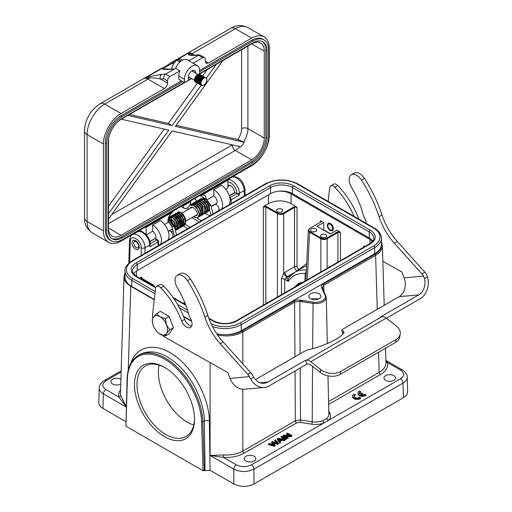 <?xml version="1.0" encoding="UTF-8"?>
<svg xmlns="http://www.w3.org/2000/svg" width="512" height="512" viewBox="0 0 512 512"><rect width="100%" height="100%" fill="white"/><g stroke="black" fill="none" stroke-linecap="round" stroke-linejoin="round"><path stroke-width="0.77" d="M194.502 419.29A42.445 24.506 60 0 1 164.486 436.621A42.445 24.506 60 0 1 134.47 384.634A42.445 24.506 60 0 1 164.486 367.309A42.445 24.506 60 0 1 194.502 419.29M407.635 391.718C407.635 394.029 406.246 396.013 403.462 397.677L253.958 483.994C247.251 487.162 240.538 487.162 233.83 483.994L210.086 470.285L203.04 470.72L125.933 426.208L127.123 378.656A0.89 0.531 1.8 0 0 127.386 379.046L125.933 426.208M319.149 298.72A6.048 3.494 180 0 1 312.55 299.475A6.048 3.494 180 0 1 308.819 296.25A6.048 3.494 180 0 1 312.55 293.024A6.048 3.494 180 0 1 319.149 293.779A6.048 3.494 180 0 1 320.922 296.25A6.048 3.494 180 0 1 319.149 298.72M322.323 287.898L323.827 285.267A0.89 0.512 -120 0 0 323.2 284.186L374.995 254.285C379.725 251.43 381.869 248.038 381.427 244.096M374.643 253.747L374.643 247.642A23.136 13.357 0 0 0 381.421 238.195L381.421 244.301A23.136 13.357 180 0 1 374.643 253.747L241.248 330.758A23.136 13.357 180 0 1 224.403 334.669C231.277 334.95 237.203 333.715 242.182 330.963L293.978 301.056A0.89 0.512 60 0 1 294.605 302.131L299.763 301.338L312.858 303.36A10.694 6.176 0 0 0 326.317 297.325L327.302 343.514M303.347 300.614L301.51 300.493L299.853 301.184L303.347 300.653L313.088 302.15A9.805 5.658 0 0 0 325.094 295.219L321.587 287.661C321.056 286.336 321.594 285.178 323.2 284.186M124.992 274.944L124.992 277.274A23.136 13.357 180 0 1 124.992 276.992L124.992 270.893A23.136 13.357 0 0 0 131.763 280.339L154.97 293.734M277.434 209.242A3.117 1.798 180 0 1 280.826 208.851A3.117 1.798 180 0 1 282.746 210.515A3.117 1.798 180 0 1 279.635 212.314A3.117 1.798 180 0 1 276.518 210.515A3.117 1.798 180 0 1 277.434 209.242M295.994 206.426L294.125 206.81L283.347 213.037C281.498 213.907 279.654 213.907 277.811 213.037L266.208 206.336L264.339 205.952L268.435 203.584C275.987 200.019 283.533 200.019 291.078 203.584L297.018 207.45L294.502 207.45L283.725 213.677L283.725 273.146A3.558 1.459 -132 0 0 286.893 276.947L287.386 276.589A3.558 2.054 60 0 1 284.87 272.301L283.725 273.146L281.446 278.784A3.558 1.946 180 0 1 284.659 279.315L284.659 292.864M291.078 203.584L291.078 193.875C287.674 191.974 283.603 191.072 278.874 191.174M372.57 241.338L370.086 239.488L369.901 243.648M318.227 299.155A6.048 3.494 0 0 0 311.514 299.155M283.091 435.456L283.091 436.179L287.501 438.726L287.501 437.997L288.192 437.6L284.73 435.597L291.053 435.942L291.789 435.52L287.386 432.973L286.694 433.376L290.157 435.373L283.834 435.027L283.091 435.456L287.501 437.997M287.501 438.726L288.192 438.323L288.192 437.6M286.118 436.403L291.053 436.672L291.053 435.942M291.053 436.672L291.789 436.243L291.789 435.52M288.762 435.296L286.694 434.099L286.694 433.376M285.51 439.142L285.51 439.872L281.107 437.325L281.107 436.602L285.51 439.142L286.234 438.726L281.83 436.186L281.107 436.602M285.51 439.872L286.234 439.456L286.234 438.726M281.325 439.475L279.475 440.538L278.797 439.462A6.81 3.93 0 0 0 278.234 438.79A14.554 8.403 0 0 0 279.539 439.098L281.325 439.475M278.938 439.693A14.554 8.403 180 0 0 279.539 439.821L279.539 439.098M279.539 439.821L280.403 440.006M277.402 438.739L277.402 439.469L279.712 443.219L279.712 442.49L280.48 442.048L279.744 440.934L282.022 439.616L283.994 440.019L284.813 439.546L278.182 438.291L277.402 438.739L279.712 442.49M279.712 443.219L280.48 442.778L280.48 442.048M280.09 441.459L282.022 440.346L282.022 439.616M282.022 440.346L283.994 440.749L283.994 440.019M283.994 440.749L284.813 440.275L284.813 439.546M268.512 443.872L274.362 445.581L275.098 445.158A893.222 515.699 180 0 1 272.896 442.554A12.134 7.008 0 0 0 272.544 442.163A1832.147 1057.779 0 0 0 277.734 443.635L278.426 443.232L275.52 439.827L274.79 440.243A618.784 357.248 180 0 1 276.768 442.374A25.862 14.931 0 0 0 277.453 443.085A14.317 8.269 0 0 0 275.475 442.432L272.461 441.594L271.59 442.093L273.53 444.41A61.843 35.706 0 0 0 274.099 445.024A19.52 11.27 0 0 0 273.024 444.653L269.248 443.45L268.512 443.872L268.512 444.602L274.362 446.31L274.362 445.581M274.362 446.31L275.098 445.882L275.098 445.158M273.382 443.13A1832.147 1057.779 180 0 0 277.734 444.358L277.734 443.635M277.734 444.358L278.426 443.962L278.426 443.232M276.41 442.707A618.784 357.248 0 0 0 274.79 440.973L274.79 440.243M273.158 444.698L271.59 442.822L271.59 442.093M273.53 445.139L273.53 444.41M361.6 394.79L362.56 394.234L362.56 393.504L361.613 392.954L359.782 394.01A3.117 1.798 180 0 1 359.283 393.05A3.117 1.798 180 0 1 360.563 391.597L360.563 392.326A3.117 1.798 0 0 0 359.347 393.414M360.563 391.597L359.61 391.046A4.448 2.566 0 0 0 357.946 393.056A4.448 2.566 0 0 0 360.915 395.475A4.448 2.566 0 0 0 365.862 394.662L364.915 394.112A3.117 1.798 180 0 1 360.723 394.566L362.56 393.504M357.946 393.056L357.946 393.779A4.448 2.566 0 0 0 360.915 396.205A4.448 2.566 0 0 0 365.862 395.386L365.862 394.662M360.518 397.741L359.571 397.19A3.117 1.798 180 0 1 356.09 397.837A3.117 1.798 180 0 1 353.939 396.128A3.117 1.798 180 0 1 355.219 394.675L354.266 394.125A4.448 2.566 0 0 0 352.602 396.134A4.448 2.566 0 0 0 355.578 398.554A4.448 2.566 0 0 0 360.518 397.741L360.518 398.464A4.448 2.566 0 0 1 355.578 399.283A4.448 2.566 0 0 1 352.602 396.858L352.602 396.134M355.219 394.675L355.219 395.405A3.117 1.798 0 0 0 354.003 396.493M322.778 420.813L326.714 418.541L328.205 420.531L323.744 423.104L322.778 420.813A13.197 7.616 180 0 1 312.211 421.773A1.779 0.378 -81.2 0 1 311.75 424.192L300.051 422.381A1.779 0.378 98.8 0 0 300.512 419.962L295.354 420.762L242.81 451.098C237.408 454.074 231.002 455.347 223.584 454.918L223.36 457.35C231.354 457.818 238.253 456.448 244.07 453.248A1.779 1.03 60 0 1 242.81 451.098L242.81 389.222M385.933 362.707C385.939 366.458 383.68 369.683 379.162 372.371A1.779 1.03 -120 0 0 380.422 374.528C385.965 371.174 388.333 367.187 387.526 362.573A1.779 1.44 -12.2 0 1 385.907 361.824M403.462 397.677L403.021 383.091A3.558 2.054 60 0 0 400.506 378.784C404.627 375.878 404.627 372.973 400.506 370.067L387.526 362.573L385.869 360.563M323.974 291.418L323.827 285.267L375.622 255.36C380.134 252.659 382.394 249.434 382.4 245.683L381.421 241.978M393.837 380.346A5.786 3.341 180 0 1 387.533 381.075A5.786 3.341 180 0 1 383.962 377.99A5.786 3.341 180 0 1 389.747 374.65A5.786 3.341 180 0 1 395.533 377.99A5.786 3.341 180 0 1 393.837 380.346M254.15 460.998A5.786 3.341 180 0 1 247.846 461.722A5.786 3.341 180 0 1 244.275 458.637A5.786 3.341 180 0 1 250.061 455.296A5.786 3.341 180 0 1 255.846 458.637A5.786 3.341 180 0 1 254.15 460.998M227.891 185.549A5.338 3.085 60 0 1 228.013 185.472A5.338 3.085 60 0 1 232.282 187.072A5.338 3.085 60 0 1 234.438 192.659M229.28 195.642L234.592 192.57A0.89 0.512 60 0 1 235.04 192.614L239.398 195.11L239.373 193.28A10.394 5.997 -120 0 0 235.168 183.334A10.394 5.997 -120 0 0 227.469 179.904M311.411 228.864A3.117 1.798 180 0 1 314.803 228.474A3.117 1.798 180 0 1 316.723 230.131A3.117 1.798 180 0 1 313.613 231.93A3.117 1.798 180 0 1 310.496 230.131A3.117 1.798 180 0 1 311.411 228.864M321.478 234.675A3.117 1.798 180 0 1 324.87 234.285A3.117 1.798 180 0 1 326.79 235.942A3.117 1.798 180 0 1 323.68 237.741A3.117 1.798 180 0 1 320.563 235.942A3.117 1.798 180 0 1 321.478 234.675M317.069 226.317L330.285 233.946L336.973 230.086L339.411 231.488L337.542 231.872L326.758 238.099C324.915 238.97 323.072 238.97 321.222 238.099L309.875 231.546C308.365 230.483 308.365 229.421 309.875 228.352L320.659 222.125L321.325 221.05L323.763 222.458L317.069 226.317M323.763 222.458L323.814 229.946L330.522 233.811M139.462 278.048L141.894 277.082L141.376 277.824L141.786 278.298L153.382 284.998L154.266 286.598M140.851 277.248L141.786 278.298M154.79 286.899L154.688 286.47M306.592 265.677L304.358 266.752M292.826 273.606L294.778 272.282C298.144 270.362 301.997 269.651 306.349 270.138M299.834 269.363A1.779 1.389 38.5 0 0 299.61 268.979L306.694 263.546M297.267 270.848A1.779 1.03 120 0 0 298.246 268.902L297.018 266.739A1.779 0.973 0 0 0 294.502 266.739C294.662 268.557 295.482 269.99 296.954 271.021M277.811 213.037L277.434 213.677C279.526 214.662 281.626 214.662 283.725 213.677L283.347 213.037M277.434 297.037L277.434 213.677L265.83 206.976L263.315 206.976L264.339 205.952M286.893 276.947L284.659 279.315L288.333 281.434L288.595 278.522L289.389 276.966M293.914 272.819L287.386 276.589L289.843 276.582L287.661 276.742C286.758 278.125 286.982 279.686 288.333 281.434C292.224 275.45 297.862 272.845 305.242 273.606A3.558 2.054 -177.4 0 1 306.189 274.618M306.624 270.611L305.242 273.606L304.896 281.178M320.282 222.336L320.794 221.626L320.282 220.883L321.325 221.05M308.307 229.805L305.92 280.589M308.198 230.304L309.498 232.192L309.875 231.546M307.341 279.77L309.498 232.192L320.845 238.739C322.944 239.725 325.043 239.725 327.136 238.739L326.758 238.099M339.411 231.488L340.435 232.518L337.92 232.518L327.136 238.739L327.136 268.339M364.614 246.701L364.742 246.112L365.19 246.374M353.043 253.389L363.821 247.162L364.211 246.694L363.699 245.946L364.742 246.112M294.445 287.219L298.56 283.456L303.84 281.792M300.096 282.707A35.597 20.55 -120 0 0 297.498 285.453M223.584 454.918L210.093 455.456L223.36 457.35L236.346 464.845A3.558 2.054 120 0 0 233.83 469.158C240.538 472.301 247.251 472.301 253.958 469.158A3.558 2.054 -120 0 0 251.443 464.845C246.413 467.226 241.376 467.226 236.346 464.845M253.958 483.994L253.958 469.158L403.021 383.091C405.798 381.421 407.187 379.43 407.194 377.126C407.93 374.56 402.694 369.478 402.285 369.894A3.558 2.054 120 0 0 400.506 370.067M159.149 365.107A40.666 23.482 -120 0 0 158.381 372.282A40.666 23.482 -120 0 0 187.136 422.086A40.666 23.482 -120 0 0 193.734 425.011M165.12 367.68A40.666 23.482 -120 0 0 145.414 366.016A40.666 23.482 -120 0 0 139.181 398.605A40.666 23.482 -120 0 0 165.747 434.438A40.666 23.482 -120 0 0 186.08 436.454A40.666 23.482 -120 0 0 194.49 418.554M205.056 470.285L204.326 421.005C204.083 403.565 194.662 382.01 181.069 367.814C166.01 353.126 152.448 348.602 140.378 354.234L138.419 355.36C131.334 359.712 127.571 367.475 127.123 378.656M217.581 334.925C226.995 336.883 235.405 335.923 242.81 332.038A0.89 0.512 -120 0 0 242.182 330.963M124.992 272.87L124.013 276.576C124.019 280.326 126.272 283.552 130.784 286.253A0.89 0.512 -60 0 1 130.861 285.888M120.768 383.974A5.786 3.341 180 0 1 120.755 383.981A5.786 3.341 180 0 1 114.451 384.704A5.786 3.341 180 0 1 110.88 381.619A5.786 3.341 180 0 1 114.554 378.509A5.786 3.341 180 0 1 120.909 379.347M104.122 380.646C103.706 380.243 98.49 385.312 99.219 387.878C99.219 390.182 100.608 392.173 103.386 393.85A3.558 2.054 -60 0 1 105.901 389.536C101.786 386.63 101.786 383.725 105.901 380.819A3.558 2.054 -120 0 0 104.128 380.646L121.165 370.81M120.595 389.741C118.931 392.09 118.368 394.522 118.886 397.037L126.259 406.714M105.901 389.536L118.886 397.037A1.779 1.44 167.8 0 0 120.653 395.488L126.266 406.509M120.474 393.645L120.653 395.488M135.584 249.363L138.272 249.613L139.379 247.75C138.822 242.637 136.704 240.16 133.03 240.314C131.053 243.059 131.904 246.08 135.584 249.363M149.965 241.734L154.771 238.688M155.738 238.746L157.651 239.853A1.779 1.03 120 0 0 156.762 239.942L154.912 238.874L155.699 238.733M150.266 243.686L156.762 239.942A1.779 1.03 60 0 1 158.016 242.093A1.779 1.024 -1.7 0 0 158.541 241.344A1.779 1.779 0 0 0 157.651 239.853M149.798 246.842L150.291 244.288A1.779 1.011 -0.9 0 1 149.773 245.011L149.798 246.842L158.016 242.093L158.125 245.747M125.805 421.626L102.944 408.429C100.166 406.771 98.778 404.781 98.778 402.477M231.558 177.459C235.706 174.611 244.256 183.469 244.166 190.515A2.669 1.542 -1.7 0 0 244.947 189.382C243.245 178.221 235.456 175.341 231.558 177.459M141.203 255.514L141.203 247.782A2.669 1.485 0 0 0 144.979 247.782C145.235 240.64 136.768 231.731 132.506 234.65C131.066 235.072 130.067 236.966 129.504 240.346A2.669 1.542 1.7 0 0 130.285 241.478L129.651 262.426M299.853 301.184L300.096 353.824M330.272 230.611L332.474 230.816C334.112 228.557 333.434 226.086 330.432 223.398L328.23 223.194C326.592 225.453 327.27 227.93 330.272 230.611M372.749 241.107A15.482 8.941 0 0 0 369.235 237.978L292.467 193.658A15.482 8.941 0 0 0 270.573 193.658L137.178 270.675A15.482 8.941 0 0 0 133.664 273.798M154.317 299.462L131.763 286.438A23.136 13.357 180 0 1 124.992 277.274M224.403 334.669A23.136 13.357 180 0 1 216.838 333.837M191.558 320.96L183.424 316.262M171.962 226.682L173.843 226.496L174.176 226.035M175.066 219.322L177.318 224.16L175.706 227.622M169.408 220.333L169.542 219.91M171.546 219.034L175.232 223.162L174.752 228.179M167.981 220.704L171.309 220.768L174.035 225.926M171.424 229.446L172.685 229.402L171.187 229.587M167.987 220.864L172.301 226.253M173.843 226.496L168.147 218.957M171.046 231.514L173.274 231.629M175.219 229.939L174.144 222.163L168.461 217.786M169.037 217.133C170.4 216.704 172.352 215.373 176.397 221.325C178.72 224.358 177.222 230.656 175.603 230.4L177.338 226.893L176.006 221.632L172.518 217.619L169.03 217.139L168.576 217.466M176.358 229.818L177.229 229.459L178.97 225.965L177.651 220.698L174.157 216.678L170.669 216.192L169.35 219.571M177.978 228.845L179.43 228.09M177.997 228.87L179.642 227.917C179.802 227.866 181.587 226.278 180.589 221.728C179.616 218.637 177.958 216.48 175.616 215.258L172.307 215.245L175.584 215.603L178.982 219.206L180.602 224.211L179.814 227.642M177.594 215.61L182.56 216.749L183.885 221.094L182.253 223.84M181.696 223.949L180.998 223.917M175.955 216.557L180.768 217.459L180.941 224.64M174.739 216.614L179.565 219.104L179.309 225.587M176.717 218.4L178.688 221.856M172.307 215.245L171.642 215.84M179.629 227.93L180.512 227.565L182.246 224.064L180.915 218.797L177.427 214.784L173.939 214.304L173.235 214.957M182.138 226.624L183.878 223.13L182.56 217.862L179.066 213.843L175.578 213.357L178.944 213.395C181.21 214.598 182.835 216.691 183.814 219.686C184.371 223.949 183.808 226.266 182.138 226.624L181.261 226.982M183.789 225.67L185.517 222.176L184.192 216.915L180.71 212.902L177.222 212.41C179.258 211.078 183.456 212.582 185.658 219.539C185.939 223.104 185.312 225.146 183.789 225.67L182.899 226.035M208.8 205.184C208.256 205.869 208.768 205.952 210.336 205.421L210.682 204.998L213.088 214.016M191.974 217.581L199.13 222.074M195.354 217.19C194.298 216.563 193.837 216.454 193.978 216.87C195.437 217.741 195.898 217.843 195.354 217.19C194.298 216.563 193.837 216.454 193.978 216.87C195.437 217.741 195.898 217.843 195.354 217.19M320.73 369.549A14.24 9.523 9.5 0 0 340.71 371.475L340.23 374.355A14.24 9.523 -170.5 0 1 320.243 372.422L320.73 369.549L310.714 361.722A8.634 4.986 -120 0 0 306.598 360.186L382.106 316.595A8.634 4.986 60 0 1 386.214 318.131L396.23 325.952A14.24 9.523 9.5 0 1 400.211 334.118L399.725 336.992A14.24 9.523 -170.5 0 1 395.597 342.387L396.083 339.507A14.24 9.523 9.5 0 0 400.211 334.118M264.333 387.456L244.71 389.21A18.419 14.528 -95.1 0 1 230.048 378.381L249.44 376.653L250.694 378.88A18.419 14.528 84.9 0 0 264.333 387.456A18.419 14.528 84.9 0 0 269.203 385.894L306.957 364.102L308.326 363.974A4.448 2.566 60 0 1 310.445 364.768L320.243 372.422M249.44 376.653A8.896 5.139 -120 0 0 247.763 374.374L220.25 343.757A44.493 25.69 60 0 1 204.928 317.21A93.613 54.048 -120 0 0 187.424 280.678A10.662 6.157 -120 0 0 177.248 275.309A10.662 6.157 -120 0 0 177.44 287.949A62.291 35.962 60 0 1 188.87 314.56A10.675 6.163 -120 0 0 190.515 318.579A7.834 4.518 60 0 1 190.432 327.469A7.834 4.518 60 0 1 181.683 321.024A58.733 33.907 -120 0 0 160.717 287.763A5.338 3.085 -120 0 0 156.659 286.394A5.338 3.085 -120 0 0 155.584 288.32L152.685 313.805A17.798 10.272 -120 0 0 152.794 318.221M181.683 321.024L184.64 319.315A58.733 33.907 -120 0 0 163.674 286.061A5.338 3.085 60 0 0 159.616 284.685L156.659 286.394M358.899 219.181A7.834 4.518 -120 0 1 358.746 218.797A58.733 33.907 -120 0 0 337.779 185.542L334.822 187.245A5.338 3.085 -120 0 0 330.765 185.875A5.338 3.085 -120 0 0 329.69 187.802L328.141 201.421M354.138 216.429A58.733 33.907 -120 0 0 334.822 187.245M423.546 276.134L424.512 278.528A14.24 11.232 -95.1 0 1 418.739 294.899L399.123 296.653A14.24 11.232 84.9 0 0 404.154 277.862L423.546 276.134A8.896 5.139 -120 0 0 421.869 273.856L394.349 243.238A44.493 25.69 60 0 1 379.034 216.691A93.613 54.048 -120 0 0 361.53 180.16A10.662 6.157 -120 0 0 351.354 174.79A10.662 6.157 -120 0 0 351.546 187.43A62.291 35.962 60 0 1 362.976 214.042A10.675 6.163 -120 0 0 364.621 218.061A7.834 4.518 60 0 1 366.157 223.366M399.123 296.653L343.405 328.819A5.338 1.126 -21.2 0 0 341.696 330.458A5.338 1.126 -21.2 0 0 342.08 330.694A24.026 5.075 -21.2 0 1 343.834 331.744A24.026 5.075 -21.2 0 1 333.216 340.723A24.026 5.075 -21.2 0 1 309.702 349.389A5.338 1.126 -21.2 0 0 303.827 351.667L255.45 379.597M386.368 318.253L420.218 298.707A18.419 14.528 84.9 0 0 427.507 276.8L426.502 274.426A8.896 5.139 60 0 0 424.826 272.154L421.869 273.856M260.038 382.771L267.725 382.086A14.24 11.232 -95.1 0 1 263.955 383.29A14.24 11.232 -95.1 0 1 253.69 377.152L252.397 374.944A8.896 5.139 60 0 0 250.72 372.672L247.763 374.374M165.306 336.045L166.477 333.53L169.664 329.843L166.477 324.806A10.675 6.163 -120 0 0 159.936 316.672L165.306 318.611L166.477 324.806A10.675 6.163 60 0 1 166.477 333.53A10.675 6.163 60 0 1 159.936 334.112A10.675 6.163 -120 0 1 158.611 333.21A10.675 6.163 -120 0 1 153.402 325.978A10.675 6.163 60 0 1 152.506 322.637A10.675 6.163 60 0 1 153.402 317.261L156.589 313.574L160.358 311.398L169.082 316.429L173.44 327.667L169.082 333.869L165.306 336.045L158.848 333.389M162.112 335.117A17.798 10.272 -120 0 0 165.344 337.421L227.763 372.486L230.048 378.381M177.248 275.309L180.205 273.6A10.662 6.157 60 0 1 190.381 278.97A93.613 54.048 60 0 1 207.885 315.501A44.493 25.69 -120 0 0 223.206 342.048L250.72 372.672M184.64 319.315A7.834 4.518 -120 0 0 191.616 326.112M382.867 261.293L401.869 271.968L404.154 277.862M330.765 185.875L333.722 184.166A5.338 3.085 60 0 1 337.779 185.542M351.354 174.79L354.31 173.082A10.662 6.157 60 0 1 364.486 178.451A93.613 54.048 60 0 1 381.99 214.982A44.493 25.69 -120 0 0 397.312 241.53L424.826 272.154M267.725 382.086L305.478 360.288L306.598 360.186M305.478 360.288L306.957 364.102M382.106 316.595L380.986 316.691L418.739 294.899M396.083 339.507L340.71 371.475M340.23 374.355L395.597 342.387M152.506 322.637L152.224 319.776L153.402 317.261A10.675 6.163 60 0 1 159.936 316.672L156.589 313.574M169.664 329.843L173.44 327.667M165.306 318.611L169.082 316.429M328.698 223.027L328.723 223.014A4.269 2.464 -120 0 0 328.698 223.027A4.269 2.464 -120 0 0 327.814 224.986L327.814 225.709A3.379 1.952 -120 0 0 329.011 228.794A3.379 1.952 -120 0 0 330.208 229.85A3.379 1.952 -120 0 0 332.512 229.139A3.379 1.952 -120 0 0 331.398 225.389A3.379 1.952 -120 0 0 329.011 224.006A3.379 1.952 -120 0 0 327.814 225.709M330.208 229.85L330.835 230.214A4.269 2.464 -120 0 0 332.89 230.47M136.186 241.747A3.558 2.054 -120 0 0 134.042 241.901A3.558 2.054 -120 0 0 134.406 245.683A3.558 2.054 -120 0 0 137.498 247.891A3.558 2.054 -120 0 0 138.611 245.267A3.558 2.054 -120 0 0 136.186 241.747M161.146 68.506L100.269 103.654A8.896 5.139 60 0 1 104.71 104.09L147.968 79.11A8.896 5.139 -120 0 0 144.928 78.266L149.158 76.762L161.69 74.304A3.558 2.797 86.4 0 0 160.397 79.002L163.821 78.784C163.584 76.71 164.205 75.13 165.69 74.048L174.31 69.075L169.146 69.395A1.779 1.395 -93.6 0 1 169.645 69.242L161.152 68.512C162.291 68.269 165.722 66.522 169.933 63.43L172.39 62.413L172.122 63.514L173.926 63.258M169.6 63.635L169.933 63.43M163.008 68.774C162.394 68.57 163.213 68.006 165.459 67.091L172.122 63.514M169.146 69.395C165.318 69.619 162.778 69.382 161.51 68.691L144.928 78.266L149.306 77.997C152.416 77.76 156.115 78.099 160.397 79.002L167.488 83.078C167.296 85.395 166.246 87.206 164.339 88.531L147.968 79.11A4.448 2.573 119.9 0 0 149.306 77.997L149.158 76.762M146.093 234.592L146.093 227.379L145.466 227.014L121.05 241.107C116.205 243.814 112.045 244.218 108.57 242.33C105.222 240.256 103.507 236.454 103.43 230.938L103.43 144.038C103.232 133.28 111.635 118.733 121.05 113.523L164.339 88.531M208.384 63.098L206.163 63.322L205.242 61.286L208.384 63.098L251.674 38.106C256.499 35.411 260.64 34.995 264.115 36.858C267.488 38.925 269.216 42.733 269.293 48.282L269.293 135.174C269.491 145.939 261.094 160.48 251.674 165.69L227.264 179.789L227.891 180.154L201.082 195.629A7.117 4.109 -60 0 1 204.531 195.341A7.117 4.109 -60 0 1 205.997 198.918M188.992 52.838A8.896 5.139 60 0 1 192.013 53.683A4.448 2.573 -60.1 0 1 190.675 54.112L188.973 52.832L188.39 54.112L190.675 54.118L191.693 54.995M188.973 52.838L172.39 62.413L175.072 61.798M187.942 60.256L189.792 60.134L199.366 54.854L204.506 57.472A3.558 2.054 120 0 0 202.72 57.651L193.075 63.219M225.645 189.082L227.891 187.789L227.891 180.154M140.032 230.15L141.978 231.712M196.486 201.299L194.976 198.426M161.69 74.304L165.69 74.048L170.003 76.544L179.936 70.803L175.622 68.314L174.31 69.075M170.003 76.544A3.558 2.054 120 0 0 167.488 80.902L167.488 83.078M145.466 227.014L227.264 179.789M205.242 61.286L205.242 59.104A3.558 2.054 120 0 0 204.506 57.472M195.674 73.146L195.674 72.838A5.158 2.982 -60 0 0 194.605 70.47A5.158 2.982 -60 0 0 190.63 71.853A5.158 2.982 -60 0 0 188.378 77.05L188.378 80.39L184.474 82.643L178.81 79.373L178.81 76.032A10.675 6.163 -60 0 1 179.936 70.803M199.578 70.368L251.674 40.288A22.246 12.845 -60 0 1 262.797 39.187L264.058 39.91A22.246 12.845 -60 0 1 268.666 50.093L268.666 136.992A22.246 12.845 -60 0 1 252.934 164.237L122.31 239.654A22.246 12.845 -60 0 1 111.187 240.755A22.246 12.845 -60 0 1 106.579 230.573L106.579 143.674A22.246 12.845 -60 0 1 122.31 116.429L182.65 81.594M111.187 240.755L109.926 240.032A22.246 12.845 -60 0 1 105.318 229.843L105.318 142.95A22.246 12.845 -60 0 1 121.05 115.706L181.395 80.864M202.72 57.651L198.406 55.162L194.413 55.411A3.558 2.797 -93.6 0 1 195.411 55.104L191.763 55.034M189.792 60.134L188.762 60.73M213.075 213.971L218.272 210.867C219.654 208.499 218.822 206.24 215.763 204.09A4.717 2.72 60 0 0 216.154 203.93A4.717 2.72 60 0 0 216.986 200.563A4.717 2.72 60 0 0 214.432 196.435L213.798 195.923L213.798 189.677L221.35 185.312A12.461 7.194 -120 0 1 229.126 204.755M207.226 199.789L213.798 195.923M164.525 224.442L167.968 222.458L167.987 220.96A7.117 4.109 -60 0 1 172.909 211.898L146.093 227.379M146.342 234.867L152.64 231.232L152.64 224.986L160.186 220.627A12.461 7.194 -120 0 1 167.962 240.064M155.578 238.675A4.717 2.72 60 0 0 153.274 231.744L152.64 231.232M172.269 237.581C173.664 234.874 172.723 232.57 169.44 230.675L169.293 230.675M172.909 211.898L172.384 211.469M200.346 195.328L201.082 195.629M204.966 198.419L199.974 195.539M210.624 215.437A3.885 2.202 59.1 0 1 209.875 215.59L204.858 213.472M175.622 68.314A10.675 6.163 -60 0 1 187.386 59.936L197.363 65.696A10.675 6.163 -60 0 1 199.578 70.586L199.578 73.926L199.187 74.15M199.578 71.821L252.934 41.011A22.246 12.845 -60 0 1 264.058 39.91M188.378 78.285L189.715 77.51M184.474 82.643L184.474 79.302A10.675 6.163 -60 0 1 189.139 68.557A10.675 6.163 -60 0 1 197.363 65.696M182.586 205.581L183.219 205.939L190.765 201.581L190.138 201.222M215.763 204.09L211.136 206.701M213.798 189.677A12.461 7.194 60 0 1 221.574 209.114M169.44 230.675L168.269 231.405M152.64 224.986A12.461 7.194 60 0 1 160.41 244.429M199.578 73.632L252.934 42.829A20.019 11.558 -60 0 1 262.944 41.837A20.019 11.558 -60 0 1 267.091 51.002L267.091 137.901A20.019 11.558 -60 0 1 252.934 162.419L122.31 237.837A20.019 11.558 -60 0 1 112.301 238.829A20.019 11.558 -60 0 1 108.154 229.664L108.154 142.765A20.019 11.558 -60 0 1 122.31 118.246L184.224 82.496M188.378 80.102L191.29 78.419M190.765 201.581A5.338 3.085 -60 0 1 188.435 206.957A5.338 3.085 -60 0 1 184.32 208.384A5.338 3.085 -60 0 1 183.219 205.939M252.934 162.419L251.674 161.696A20.019 11.558 120 0 0 265.837 137.171L267.091 137.901M267.091 51.002L265.837 50.278L265.837 137.171M265.837 50.278A20.019 11.558 120 0 0 262.298 41.51M111.686 238.432A20.019 11.558 120 0 0 121.05 237.114L122.31 237.837M251.674 161.696L121.05 237.114M199.277 74.17L251.674 43.917A17.798 10.272 -60 0 1 260.576 43.04A17.798 10.272 -60 0 1 264.262 51.187L264.262 138.08A17.798 10.272 -60 0 1 251.674 159.878L121.05 235.296A17.798 10.272 -60 0 1 112.154 236.179A17.798 10.272 -60 0 1 108.467 228.032L108.467 141.133A17.798 10.272 -60 0 1 108.909 137.05M117.734 121.76A17.798 10.272 -60 0 1 121.05 119.334L191.603 78.605M108.467 219.104L172.09 130.931L240.838 146.829A17.798 10.272 120 0 0 244.301 142.31L237.85 139.514A13.35 7.706 120 0 0 241.606 128.64L241.606 49.734M244.301 142.31L175.379 126.374L222.874 60.55M216.294 64.346L206.355 78.118M204.512 77.069L203.437 76.659L202.464 76.902L200.493 78.624L199.085 82.611L199.821 84.544L201.472 84.909L172.09 125.613L127.885 115.392M121.306 119.187L168.794 130.17L108.467 213.779M176.186 125.254L237.85 139.514M164.211 129.114L108.467 206.368M172.09 125.613L168.314 123.43L129.498 114.458M207.123 69.638L202.579 75.936M201.619 77.267L168.314 123.43M171.686 69.114A8.275 4.781 -60 0 1 176.742 60.288L179.008 61.594A8.275 4.781 -60 0 1 179.763 61.101A8.275 4.781 -60 0 1 180.518 60.723L178.253 59.418A8.275 4.781 -60 0 1 181.632 59.386L182.816 60.064M205.152 77.76C207.123 78.208 207.373 79.949 205.894 82.982A3.968 2.291 120 0 1 201.952 85.254C200.474 83.936 200.717 81.914 202.694 79.174A4.448 2.566 -60 0 1 205.152 77.76L206.112 77.939L204.71 77.786L202.694 79.174M195.546 82.106A4.448 2.566 -60 0 1 195.405 82.029A4.448 2.566 -60 0 1 195.021 77.658A4.448 2.566 -60 0 1 198.854 74.125L196.845 75.213L195.923 76.307L194.694 80.307L195.68 82.189L197.446 82.259L198.477 81.709M199.078 81.21L201.165 77.6M200.736 74.893L199.002 74.598L196.998 76.083L195.322 80.032L195.846 82.157L196.582 82.682L198.618 82.381L199.955 81.331M201.715 78.285L201.914 77.101M201.363 75.251L200.224 74.842L198.221 75.834L196.07 79.571L196.166 81.997L196.73 82.771L198.579 83.027L199.738 82.432M200.339 81.939L202.426 78.33M201.997 75.616L200.486 75.258L199.475 75.712L196.947 79.078L196.614 81.709L196.979 82.701L198.566 83.507L199.725 83.181M200.25 82.874L201.126 82.144M203.014 78.861L203.174 77.83L203.123 78.758M202.624 75.981L201.69 75.571L199.712 76.358L197.408 79.981L197.197 81.325L197.83 83.354L199.59 83.814L200.979 83.174M203.251 76.346L201.965 75.949L199.955 77.069L197.914 80.87L198.125 83.232L198.733 83.949L201.024 83.891M203.885 76.71L203.149 76.32L201.203 76.909L198.765 80.384L198.541 82.976L198.95 83.917L199.667 84.474L201.184 84.448M205.139 77.434L203.706 77.062L202.694 77.478L200.134 80.794L199.75 83.443L200.083 84.461L200.736 85.107L202.016 85.286M205.773 77.798L203.955 77.536L201.139 80.32L200.346 83.046L200.467 84.237L201.69 85.613L203.744 85.235L205.754 83.29L206.874 80.64L206.931 79.424L206.112 77.939M198.464 82.374L196.23 82.509L195.27 80.87L195.283 79.603L196.307 76.883L198.195 74.899L199.891 74.451L199.36 74.144A4.448 2.566 -60 0 1 199.853 74.323A4.448 2.566 -60 0 1 200.134 74.534M200.717 77.094A4.448 2.566 -60 0 1 200.672 77.344L198.797 80.205L198.592 82.522L199.424 83.795L200.998 83.712M200.333 78.47A4.448 2.566 -60 0 1 199.366 80.205M198.573 81.101A4.448 2.566 -60 0 1 197.754 81.741M203.654 85.19L201.984 85.632L201.126 85.325L200.538 84.589L200.365 82.208L202.438 78.426L204.454 77.344L205.478 77.574M201.926 85.242L200.634 85.05L199.763 83.846L199.866 81.312L202.202 77.728L203.219 77.133L204.851 77.21M201.427 84.851L200.045 84.71L199.386 84.07L199.053 81.792L199.411 80.416L201.965 77.088L202.976 76.653L204.224 76.845M201.158 84.384L199.13 84.147L198.374 82.234L198.522 80.902L200.71 77.19L202.707 76.25L203.59 76.48M201.011 83.808L199.923 84.173L198.253 83.526L197.76 81.376L198.042 80.006L200.474 76.518L201.491 75.987L202.963 76.122M200.986 83.066L198.912 83.821L198.035 83.546L197.133 81.786L197.203 80.493L199.226 76.678L201.235 75.539L202.336 75.757M199.718 83.098L197.92 83.405L197.139 82.957L196.64 82.106L196.691 79.597L198.976 75.968L200 75.347L201.702 75.392M200.365 81.798L202.317 78.426L200.243 81.907M199.75 82.317L197.882 83.098L196.858 82.874L195.91 81.325L195.898 80.077L197.741 76.179L199.757 74.854L201.075 75.027M199.36 74.144L198.854 74.125M196.314 76.64A3.379 1.952 -60 0 1 197.632 75.418A3.379 1.952 -60 0 1 199.149 75.168M199.846 77.933A3.379 1.952 -60 0 1 199.552 78.714M199.149 79.43A3.379 1.952 -60 0 1 197.766 80.858M197.21 81.139A3.379 1.952 -60 0 1 195.942 81.107A3.379 1.952 -60 0 1 195.238 79.456M178.253 59.418L178.253 61.158M201.562 84.998L200.518 83.776L200.41 82.707L201.12 80.275L202.547 78.445M201.331 84.717L200.109 83.936L199.827 81.888L200.749 79.462L201.914 78.086M204.333 77.466L204.73 77.837M201.139 84.339L199.802 83.974L199.149 82.24L199.725 79.814L201.286 77.722M201.018 83.853L199.424 83.795M203.072 76.742L203.718 77.632M200.979 83.213L198.79 83.43L197.901 81.76L198.349 79.36L200.026 76.998M201.088 82.304L200.25 82.899M199.718 83.136L197.818 82.79L197.261 80.96L197.933 78.528L199.398 76.634M202.016 79.84L200.314 82.067M199.731 82.477L197.587 82.733L196.672 81.267L196.979 78.912L198.771 76.269M201.408 75.814L201.83 76.544M201.389 79.482L200.838 80.435M199.904 81.517L197.434 82.528L196.198 81.491L196.544 78.074L198.138 75.904M200.762 79.117L199.059 81.338M198.477 81.747L196.493 82.08L195.456 80.768L195.629 78.464L197.51 75.539M199.904 74.438L199.405 74.861M199.354 74.835L199.341 74.112M198.707 74.714L196.87 75.923L195.245 79.411L195.27 80.525L196.122 81.888L197.05 82.086L198.496 81.549M199.11 81.069L201.056 77.696M199.334 75.078L197.178 76.672L195.846 80.23L196.442 82.016L198.458 82.266M198.995 81.997L200 81.178M201.606 78.4L201.773 77.178M199.968 75.443L197.51 77.446L196.493 81.018L197.376 82.611L199.757 82.272M200.595 75.802L198.618 77.171L197.114 80.698L197.574 82.605L198.234 83.085L199.718 82.995M200.25 82.72L201.165 82.003M202.906 78.963L203.034 77.901M201.222 76.166L198.938 77.933L197.734 81.504L198.637 83.341L200.986 83.021M203.603 77.69L202.918 76.653M201.856 76.531L200.064 77.683L198.707 79.923L198.406 82.278L199.264 83.706M202.483 76.896L200.371 78.426L199.181 80.768L199.123 83.021L199.552 83.795L201.107 84.23M204.646 77.856L204.179 77.376M203.11 77.254L200.704 79.2L199.699 81.613L199.885 83.725L201.28 84.634M203.738 77.619L201.818 78.931L200.525 81.216L200.326 83.533L201.504 84.941M204.211 78.029L202.976 78.758L201.453 80.826L200.883 83.251L201.581 85.018M203.04 470.72L201.587 421.888A52.499 30.31 -120 0 0 164.486 359.098A52.499 30.31 -120 0 0 127.386 379.046M301.51 300.493C298.778 299.699 296.269 299.891 293.978 301.056M268.435 203.584L268.435 194.893M276.768 443.098L276.768 442.374M251.443 464.845L323.744 423.104A14.976 8.646 180 0 1 311.75 424.192M327.994 375.866L328.819 414.317A13.197 7.616 180 0 1 326.714 418.541M328.742 410.701L330.086 413.6A1.779 1.402 -24.9 0 1 328.794 413.306M330.086 413.6A14.976 8.646 180 0 1 328.205 420.531L400.506 378.784M313.088 302.15L312.608 348.678M312.512 366.381L312.211 421.773L300.512 419.962L300.186 368.013M378.554 352.224L379.162 372.371L328.544 401.594M377.254 309.274L375.622 255.36A0.89 0.512 60 0 0 374.995 254.285M328.608 404.442L380.422 374.528M229.363 195.891L235.04 192.614M236.883 193.683L229.83 197.645M236.864 193.67L236.858 193.306A8.614 4.973 -120 0 0 227.891 182.061M141.894 277.082L141.952 278.4M141.517 278.33L153.12 285.024M153.498 285.229L154.778 286.95M182.464 302.88L185.21 303.526M298.086 270.374A1.779 1.03 -60 0 0 298.522 269.062L299.61 268.979M294.125 206.81L294.502 207.45L294.502 266.739L284.87 272.301M297.018 207.45L297.018 266.739M265.83 303.738L265.83 206.976L266.208 206.336M263.315 305.19L263.315 206.976M281.446 278.784L281.446 294.72M292.096 274.182L287.718 276.71M320.224 222.202L320.282 220.883M309.875 228.352L320.659 222.125M321.222 238.099L320.845 238.739L320.845 271.974M337.542 231.872L337.92 232.518L337.92 262.112M363.642 247.264L363.699 245.946M340.435 232.518L340.435 260.666M210.093 362.56L210.093 455.456L233.83 469.158L233.83 483.994M201.587 421.888A0.89 0.493 -1.7 0 0 202.848 421.862A53.389 30.822 -120 0 0 178.95 369.03A53.389 30.822 -120 0 0 138.419 355.36M204.294 470.72L202.848 421.862L204.326 421.005A3.558 1.946 179.2 0 1 209.357 420.954L210.086 470.285M209.357 420.954C209.101 398.304 193.958 369.613 174.982 355.846C156.038 341.907 136.544 345.286 130.746 363.52M132.435 234.688L137.229 231.923A10.394 5.997 60 0 1 145.178 234.643A10.394 5.997 60 0 1 149.773 245.011L144.979 247.782L144.979 253.338M128.25 370.138L130.784 286.253L154.278 299.814M183.629 316.762L191.693 321.414M105.901 380.819L121.126 372.032M102.944 408.429L103.386 393.85L126.253 407.046M141.203 247.782C141.478 239.834 130.259 233.357 130.285 241.478M230.15 200.134A1.779 0.992 0 0 0 231.181 199.853A1.779 1.03 -120 0 0 229.926 197.696A1.779 1.03 120 0 0 229.85 197.741M231.181 203.565L231.181 199.853L239.398 195.11M236.858 193.306A1.779 1.011 -0.9 0 0 239.373 193.28L244.166 190.515L244.333 195.974M244.07 453.248L296.614 422.912L300.051 422.381M295.04 370.982L295.354 420.762A1.779 1.03 -120 0 0 296.614 422.912M242.81 363.866L242.81 332.038L294.605 302.131L294.95 356.794M322.445 288.243A0.89 0.704 155.1 0 0 321.587 287.661M325.952 295.802A0.89 0.704 155.1 0 0 325.094 295.219M370.381 238.72A0.89 0.512 120 0 0 370.086 239.488L291.078 193.875A0.89 0.512 -60 0 1 291.386 193.094M136.371 271.174L136.608 276.397M155.661 287.885L136.173 276.634A1.421 0.819 -60 0 1 136.883 276.563C133.306 273.645 131.891 271.757 132.64 270.893A15.482 8.941 180 0 1 137.178 264.57L137.178 270.675M136.173 276.634A16.909 9.76 180 0 1 136.173 262.829A1.421 0.819 60 0 1 137.178 264.57L270.573 187.558L270.573 193.658M136.173 262.829L269.568 185.811A1.421 0.819 60 0 1 270.573 187.558A15.482 8.941 180 0 1 292.467 187.558L292.467 193.658M269.568 185.811A16.909 9.76 180 0 1 293.478 185.811A1.421 0.819 120 0 0 292.467 187.558L369.235 231.878L369.235 237.978M293.478 185.811L370.24 230.131A1.421 0.819 120 0 0 369.235 231.878A15.482 8.941 180 0 1 373.766 238.195C374.522 239.046 373.114 240.941 369.53 243.866L236.134 320.883C228.64 324.403 221.146 324.403 213.645 320.883L208.774 318.067M370.24 230.131A16.909 9.76 180 0 1 370.24 243.936L236.845 320.954A1.421 0.819 -120 0 0 236.134 320.883M236.845 320.954A16.909 9.76 180 0 1 212.934 320.954A1.421 0.819 -60 0 1 213.645 320.883M370.24 243.936A1.421 0.819 -120 0 0 369.53 243.866M212.934 320.954L209.005 318.682M185.92 305.357L173.581 298.227M131.763 286.438L131.763 280.339A1.421 0.819 120 0 1 132.774 278.592L155.219 291.552M241.248 330.758L241.248 324.659L374.643 247.642A1.421 0.819 60 0 0 373.638 245.901A21.715 12.538 0 0 0 373.638 228.173A1.421 0.819 -60 0 1 374.349 228.102L297.587 183.782C286.874 178.662 276.166 178.662 265.453 183.782L132.064 260.794C126.707 264.704 124.352 268.07 124.992 270.893M212.506 326.496A23.136 13.357 0 0 0 241.248 324.659A1.421 0.819 60 0 0 240.243 322.912L373.638 245.901M179.424 307.853L188.467 313.069M177.504 304.416L187.622 310.259M373.638 228.173L296.87 183.853A21.715 12.538 0 0 0 266.17 183.853L132.774 260.864A1.421 0.819 -120 0 0 132.064 260.794M132.774 260.864A21.715 12.538 0 0 0 132.774 278.592M266.17 183.853A1.421 0.819 -120 0 0 265.453 183.782M296.87 183.853A1.421 0.819 -60 0 1 297.587 183.782M211.155 323.757A21.715 12.538 0 0 0 240.243 322.912M189.875 208.518L190.925 207.174L193.779 207.782C199.046 212.774 196.966 216.013 196.813 215.482L195.437 215.584M191.507 207.578L191.782 206.989M202.47 214.24L203.392 214.234L202.118 205.843L198.336 202.47L194.669 202.336L193.914 202.918M200.339 215.936L201.235 215.597L202.56 212.333L200.826 207.302L196.922 203.526L193.024 203.283L192.275 203.866M198.701 216.883L199.59 216.55L200.922 213.286L199.194 208.256L195.296 204.474L191.398 204.23L190.643 204.806M196.595 217.882L197.971 217.485L199.29 214.221L197.555 209.197L193.664 205.421L189.728 205.19M203.392 214.234L202.874 214.65L203.392 214.234M210.336 205.421L206.298 199.571L201.216 198.56L200.454 199.136M206.88 212.16L207.776 211.821L209.101 208.563L207.373 203.539L203.482 199.757L199.584 199.501L198.822 200.083M205.248 213.101L206.144 212.762L207.469 209.498L205.728 204.467L201.83 200.691L197.933 200.448L197.184 201.03M203.61 214.048L204.499 213.715L205.83 210.451L204.102 205.421L200.205 201.638L196.301 201.395L195.552 201.971M386.214 318.131L310.714 361.722M160.717 287.763L163.674 286.061M342.08 330.694L343.251 333.709M207.885 315.501L204.928 317.21M220.25 343.757L223.206 342.048M190.381 278.97L187.424 280.678M394.349 243.238L397.312 241.53M381.99 214.982L379.034 216.691M361.53 180.16L364.486 178.451M424.512 278.528L427.507 276.8M250.694 378.88L253.69 377.152M194.56 55.149L192.013 53.683L235.277 28.704A8.896 5.139 -120 0 0 230.842 28.269C236.09 24.979 241.709 24.71 247.706 27.456L264.102 36.851M251.674 38.106L235.277 28.704C240.096 26.01 244.237 25.594 247.706 27.456M103.43 230.938L87.091 221.434A8.896 5.139 180 0 1 84.493 217.805C84.269 224 86.848 229.005 92.224 232.826C88.877 230.752 87.168 226.957 87.091 221.434L87.091 134.605A8.896 5.139 180 0 1 84.493 130.976L84.493 217.805M103.43 144.038L87.091 134.605C86.886 123.84 95.283 109.293 104.71 104.09L121.05 113.523M194.413 55.411C190.285 55.616 188.282 55.187 188.39 54.112M163.821 78.784L167.488 80.902M251.674 40.288L252.934 41.011M121.05 115.706L122.31 116.429M105.318 142.95L106.579 143.674M105.318 229.843L106.579 230.573M178.81 76.032L184.474 79.302M195.674 72.838L192.026 70.726M251.674 43.917L264.262 51.187M264.262 138.08L247.904 128.64L247.904 46.099M108.467 228.032L121.05 235.296M108.467 223.667L235.315 150.432L251.674 159.878M243.667 141.946A17.798 10.272 120 0 0 247.904 128.64A4.448 2.566 -0 0 0 241.606 128.64M111.802 214.477L232.173 144.986A4.448 2.566 -120 0 0 235.315 150.432A17.798 10.272 120 0 0 240.038 146.65M385.933 362.688L385.498 348.218M384.198 305.267L382.394 245.549M182.317 302.79L185.139 303.347M304.326 266.771L294.746 272.301M294.726 272.333L289.478 276.896M308.218 230.278L309.613 228.326M407.629 391.635L407.187 377.056M120.48 393.574L124.019 276.435M154.771 238.656L149.894 241.472M154.739 238.675L155.68 238.72M227.398 179.866L231.622 177.421M402.285 369.894L385.862 360.41M98.784 402.387L99.219 387.808M129.504 240.346L128.819 263.136M137.229 231.923C143.11 230.285 142.88 232.557 145.798 234.285C148.595 237.248 150.093 240.582 150.291 244.288M158.541 241.338L158.662 245.44M245.133 195.514L244.947 189.382M326.317 297.325L322.266 287.494M185.69 304.736L173.024 297.427M155.782 287.475L136.883 276.563M381.421 238.195C381.254 234.118 378.899 230.752 374.349 228.102M167.987 221.088L171.955 226.662L174.515 236.282M174.189 226.067L176.595 235.085M171.334 231.782L173.28 231.648M171.283 221.338L173.434 225.107M172.909 220.384L175.072 224.16M174.547 219.443L176.704 223.213M170.669 216.192L169.933 216.8M174.195 226.093L169.338 219.168L168.198 218.733M175.258 230.086L175.936 225.722L171.072 218.278L168.486 217.709M177.235 229.453C178.662 229.651 180.838 223.962 177.427 219.354C174.202 215.834 171.949 214.778 170.675 216.192M176.166 218.483L178.349 222.291M177.818 217.549L179.974 221.312M180.512 227.565C181.926 227.29 182.56 225.286 182.413 221.562C181.786 218.822 180.474 216.653 178.477 215.053C177.299 213.939 175.782 213.69 173.939 214.304L173.158 214.97M179.456 216.608L181.613 220.378M181.088 215.661L183.258 219.462M183.264 225.92L187.802 228.614M185.126 224.339L190.099 227.29M210.714 215.386L211.008 215.206L209.402 209.158M194.061 216.378L201.427 220.749M188.013 207.373L187.686 209.779M191.795 217.683L192.179 217.952M194.669 202.336C195.814 201.6 199.462 200.627 203.482 207.162C204.736 211.827 204.768 214.138 203.571 214.093M201.235 215.597L202.752 213.453L202.854 211.334C202.47 208.762 201.229 206.509 199.123 204.582C196.147 202.618 194.118 202.182 193.024 203.283M199.59 216.55L201.19 214.074C201.542 213.498 201.562 209.19 196.992 205.126C194.342 203.571 192.48 203.27 191.398 204.23M197.971 217.485C199.366 216.166 199.917 214.899 199.622 213.67L196.89 207.501C192.077 203.258 191.264 204.813 189.766 205.165M190.925 207.168L190.118 208.378M196.813 215.482L195.725 215.418M191.757 207.43L191.904 207.002M201.978 214.989L202.874 214.65M201.216 198.56L204.128 198.17L206.355 199.142L210.682 204.998M207.776 211.821C209.178 210.509 209.734 209.242 209.44 208.006C208.314 200.525 201.683 197.549 199.584 199.501M206.144 212.762C207.283 212.307 207.821 210.886 207.763 208.506C207.379 205.926 206.131 203.674 204.026 201.747L201.203 200.147C199.514 199.859 198.419 199.962 197.933 200.448M204.499 213.715L206.093 211.245C206.451 210.669 206.47 206.355 201.901 202.298C199.251 200.736 197.382 200.442 196.301 201.395M341.696 330.458L343.053 333.958M229.933 185.395L227.891 186.573M192.358 207.085L181.408 213.408M216.806 203.245L211.098 206.541M197.293 214.515L185.504 221.318M183.405 222.528L182.234 223.206M181.773 223.475L180.595 224.154M176.864 226.304L175.686 226.989M172.525 228.813L168.23 231.29M137.498 247.891L139.392 247.648M134.042 241.901L135.238 240.326M169.978 63.411L230.842 28.269M100.269 103.654C94.464 107.693 90.707 111.597 88.998 115.373C86.95 119.13 84.845 123.168 84.493 130.976M92.218 232.819L108.557 242.323M169.645 69.242L174.547 68.934M195.411 55.104L199.366 54.854M172.186 237.632L168.045 239.936M184.32 208.384L181.024 206.483M200.448 74.669L199.853 74.323M199.168 75.162L198.496 74.771M197.907 74.432L191.77 70.886M195.942 81.107L195.322 80.749M194.701 80.39L188.384 76.749"/></g></svg>
